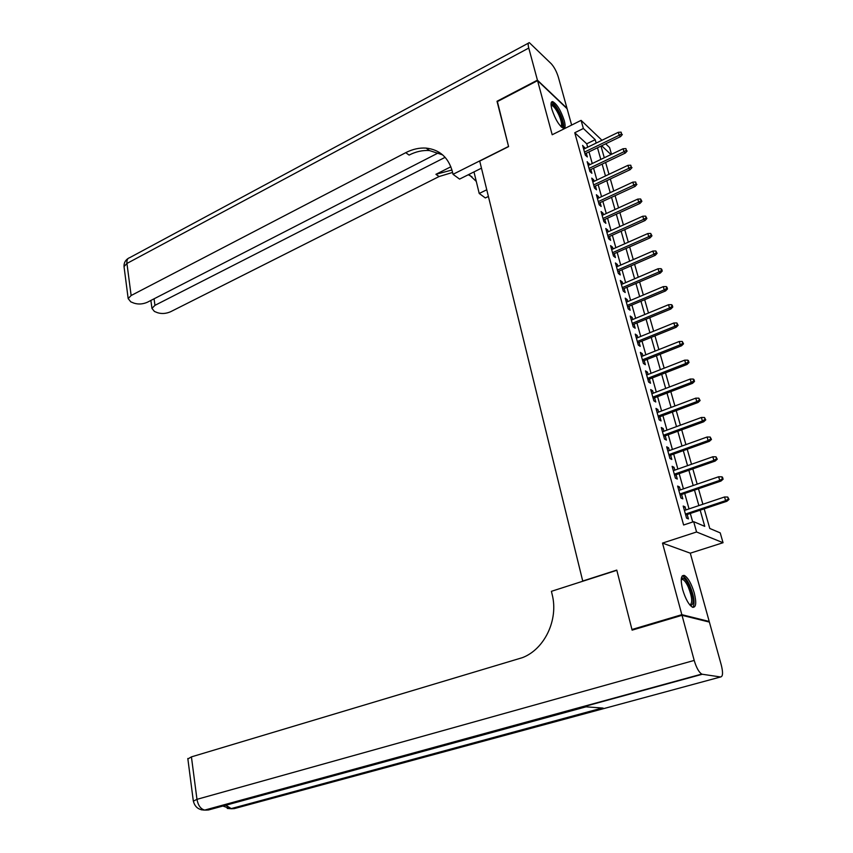 <?xml version="1.0" encoding="UTF-8"?>
<svg xmlns="http://www.w3.org/2000/svg" width="853" height="853" viewBox="0 0 853 853"><rect width="100%" height="100%" fill="white"/><g stroke="black" fill="none" stroke-linecap="round" stroke-linejoin="round"><path stroke-width="1.28" d="M694.267 592.995C691.388 583.58 688.094 577.737 684.362 575.455C680.897 574.975 680.331 579.688 682.656 589.583C685.535 599.051 688.829 604.937 692.561 607.251C696.08 607.699 696.656 602.943 694.267 592.995M564.281 120.678C560.816 110.346 556.924 103.981 552.627 101.592C550.825 101.56 550.569 104.077 551.848 109.131C555.324 119.527 559.216 125.913 563.502 128.313C565.336 128.334 565.592 125.796 564.281 120.678M704.183 508.836L709.771 528.465L720.22 532.88L723.045 542.721L696.57 531.984L693.681 521.673L704.759 526.354L700.174 510.179M708.171 621.784L709.216 621.474L690.29 553.181L723.045 542.721M571.638 125.071L567.106 108.726L537.561 80.63L552.19 134.753L581.085 120.369L601.951 140.265M605.673 143.805L609.575 147.537L611.516 154.297M633.31 629.781L631.956 629.503L681.846 614.672L709.216 621.474M631.956 629.503L616.772 570.092L582.727 581.032L479.727 161.089L508.591 146.609L497.128 101.72L537.561 80.63M685.919 509.934L685.066 506.863L683.189 506.042L686.558 518.123L688.424 518.912L687.198 514.508M680.331 489.931L679.5 486.967L677.623 486.071L680.95 498.024L682.826 498.877L681.611 494.505M674.808 470.142L674.009 467.284L672.111 466.335L675.405 478.149L677.293 479.066L676.088 474.726M669.338 450.576L668.571 447.825L666.673 446.812L669.936 458.498L671.823 459.479L670.629 455.171M663.933 431.234L663.197 428.579L661.288 427.513L664.508 439.071L666.417 440.095L665.223 435.84M658.591 412.106L657.876 409.547L655.968 408.416L659.156 419.847L661.064 420.934L659.881 416.712M653.313 393.18L652.62 390.717L650.7 389.544L653.856 400.846L655.765 401.987L654.603 397.797M648.077 374.467L647.416 372.1L645.497 370.863L648.611 382.048L650.53 383.242L649.368 379.084M642.906 355.946L642.277 353.675L640.347 352.396L643.429 363.453L645.358 364.7L644.207 360.584M637.799 337.639L637.18 335.453L635.25 334.12L638.3 345.06L640.23 346.361L639.089 342.277M632.734 319.523L632.148 317.423L630.207 316.047L633.225 326.87L635.165 328.224L634.035 324.161M627.733 301.599L627.168 299.595L625.217 298.155L628.203 308.871L630.154 310.268L629.024 306.248M622.775 283.868L622.242 281.948L620.291 280.466L623.244 291.065L625.196 292.515L624.076 288.517M617.881 266.317L617.359 264.483L615.408 262.959L618.329 273.44L620.28 274.943L619.182 270.977M613.03 248.959L612.539 247.21L610.577 245.632L613.467 256.007L615.429 257.553L614.331 253.629M608.232 231.781L607.762 230.107L605.79 228.497L608.658 238.755L610.62 240.343L609.532 236.452M603.476 214.785L603.039 213.186L601.066 211.533L603.892 221.684L605.865 223.326L604.788 219.456M598.785 197.96L598.358 196.446L596.386 194.74L599.19 204.795L601.162 206.469L600.085 202.63M594.136 181.316L593.731 179.866L591.747 178.128L594.52 188.076L596.503 189.792L595.437 185.986M589.53 164.832L587.163 161.686L589.913 171.528L591.886 173.287L590.83 169.512M587.674 147.206L586.725 143.805L574.762 132.737L683.616 525L693.681 521.673M692.721 521.993L690.322 513.463M689.043 508.889L684.714 493.45M683.434 488.865L679.169 473.65M677.879 469.065L673.689 454.084M672.399 449.478L668.262 434.731M666.971 430.125L662.898 415.592M661.597 410.975L657.588 396.656M656.298 392.039L652.342 377.932M651.042 373.305L647.15 359.412M645.849 354.773L642.021 341.093M640.72 336.455L636.935 322.967M635.634 318.318L631.913 305.033M630.612 300.384L626.944 287.301M625.633 282.642L622.018 269.751M620.717 265.08L617.156 252.381M615.845 247.711L612.337 235.193M611.025 230.523L607.571 218.187M606.259 213.517L602.847 201.351M601.546 196.68L598.188 184.696M596.876 180.015L593.56 168.212M592.249 163.531L588.986 151.887M584.977 148.518L582.631 145.405L585.339 155.15L587.333 156.952L586.278 153.199M690.29 553.181L662.504 543.094L681.846 614.672M662.504 543.094L696.57 531.984M574.762 132.737L583.367 128.483L581.085 120.369M600.97 146.087L604.287 157.762M605.619 162.454L608.989 174.289M610.332 178.991L613.744 190.997M615.088 195.689L618.553 207.887M619.886 212.568L623.404 224.947M624.737 229.628L628.309 242.188M629.642 246.869L633.267 259.611M634.6 264.291L638.279 277.225M639.611 281.895L643.343 295.021M644.676 299.691L648.472 313.019M649.794 317.679L653.643 331.199M654.965 335.858L658.879 349.591M660.201 354.24L664.167 368.176M665.489 372.825L669.509 386.974M670.831 391.612L674.915 405.975M676.237 410.602L680.385 425.189M681.707 429.816L685.919 444.626M687.23 449.243L691.506 464.277M692.817 468.883L697.168 484.152M698.468 488.748L702.883 504.251M610.972 154.553L601.653 145.756M596.172 143.08L595.202 139.668L583.367 128.483M698.874 505.594L694.491 490.102M693.19 485.517L688.861 470.259M687.561 465.663L683.306 450.64M681.995 446.034L677.804 431.234M676.504 426.617L672.377 412.052M671.066 407.425L666.993 393.073M665.681 388.435L661.683 374.307M660.361 369.658L656.415 355.744M655.104 351.095L651.212 337.372M649.901 332.723L646.073 319.214M644.751 314.554L640.976 301.237M639.654 296.577L635.943 283.463M634.621 278.792L630.953 265.869M629.631 261.199L626.027 248.468M624.705 243.787L621.144 231.238M619.822 226.557L616.324 214.199M614.992 209.518L611.537 197.331M610.215 192.65L606.814 180.644M605.481 175.953L602.133 164.117M600.8 159.426L597.495 147.772M586.725 143.805L595.202 139.668M583.313 147.857L584.614 147.228M587.834 164.096L589.146 163.467M592.409 180.495L593.731 179.866M597.025 197.064L598.358 196.446M601.696 213.804L603.039 213.186M606.419 230.715L607.762 230.107M611.185 247.807L612.539 247.21M615.994 265.08L617.359 264.483M620.867 282.535L622.242 281.948M625.782 300.181L627.168 299.595M630.751 318.009L632.148 317.423M635.784 336.029L637.18 335.453M640.859 354.24L642.277 353.675M645.998 372.654L647.416 372.1M651.18 391.271L652.62 390.717M656.426 410.09L657.876 409.547M661.736 429.112L663.197 428.579M667.099 448.358L668.571 447.825M672.527 467.807L674.009 467.284M678.007 487.479L679.5 486.967M683.562 507.375L685.066 506.863M584.977 153.828L620.558 136.608L619.182 135.254L584.486 152.079M621.581 133.782L621.101 132.151L621.581 133.782L619.182 135.254L618.329 132.3L583.676 149.158M620.558 136.608L622.338 134.539M621.101 132.151L618.329 132.3M551.038 104.535C553.075 103.266 556.071 106.657 560.026 114.728C563.161 122.363 563.673 126.521 561.551 127.172M560.954 126.607C562.212 125.135 561.562 121.339 558.982 115.198C556.241 109.397 553.778 106.103 551.614 105.324L551.102 105.377M563.385 128.281C564.313 125.839 563.353 121.275 560.496 114.601C557.094 107.393 554.055 103.309 551.358 102.339L551.337 102.339M681.291 578.792C683.232 576.681 685.929 579.155 689.384 586.203C694.043 598.507 694.363 604.958 690.354 605.534M689.885 605.001C692.764 603.146 692.22 597.111 688.232 586.907C686.281 582.738 684.426 580.232 682.645 579.39L681.238 579.475M692.924 607.368C695.131 603.338 694.075 596.012 689.746 585.382C687.326 580.2 685.023 577.097 682.816 576.052L682.251 575.892M497.384 101.592L508.548 146.449L453.018 174.311L452.399 171.656C448.454 157.485 439.7 149.638 426.148 148.102C419.356 147.644 412.553 149.168 405.729 152.676L131.138 295.522L128.174 298.593L130.765 301.834L133.985 303.146C138.346 304.532 142.814 304.222 147.398 302.229L439.316 152.388M481.465 168.18L459.564 179.098L453.018 174.311M488.406 196.467L485.336 197.949L479.215 193.471L473.98 171.911M537.433 80.171L566.978 108.267L558.363 77.197C556.614 71.588 554.258 67.12 551.294 63.783L529.329 42.65C528.039 42.661 527.847 44.463 528.764 48.056L537.433 80.171L497.011 101.262M486.764 189.782L479.215 193.471M445.138 157.325L154.958 305.342L151.962 308.391L154.393 311.43L157.474 312.688C161.665 314.011 166.026 313.701 170.547 311.761L439.06 176.55L452.58 172.445M451.962 170.003L435.926 174.311L450.874 166.761M471.965 176.752L468.286 174.758M476.283 181.412L468.883 174.449M442.632 154.862L429.454 150.554C422.683 150.085 415.901 151.589 409.088 155.086L405.729 152.676M682.016 615.312L632.116 630.143L616.826 570.294L551.411 591.321L552.211 594.712C558.608 619.705 544.662 649.133 522.473 657.631L191.424 756.878L196.968 799.336L694.203 660.425L682.016 615.312L709.387 622.082L721.297 665.073C723.152 672.612 722.917 676.578 720.572 676.973L702.328 674.254L205.573 810.126L208.516 809.966L586.043 706.828L603.071 708.075L231.494 808.761L234.298 808.612L720.572 676.973M694.203 660.425C696.379 667.707 698.906 672.271 701.763 674.083L702.328 674.254M187.873 758.946L191.424 756.878M589.519 170.142L625.345 153.039L623.98 151.717L589.039 168.414M626.39 150.245L625.91 148.593L626.39 150.245L623.98 151.717L623.116 148.742L588.218 165.461M625.345 153.039L627.147 150.992M625.91 148.593L623.116 148.742M594.115 186.604L630.186 169.651L628.821 168.35L593.645 184.92M631.252 166.879L630.762 165.215L631.252 166.879L628.821 168.35L627.947 165.343L592.814 181.934M630.186 169.651L632.009 167.604M630.762 165.215L627.947 165.343M598.753 203.249L635.08 186.434L633.726 185.165L598.294 201.596M636.167 183.694L635.666 181.998L636.167 183.694L633.726 185.165L632.841 182.126L597.452 198.578M635.08 186.434L636.914 184.397M635.666 181.998L632.841 182.126M603.444 220.063L640.027 203.387L638.673 202.161L602.996 218.443M641.125 200.679L641.882 201.361L640.624 198.973L641.125 200.679L638.673 202.161L637.777 199.09L602.143 215.393M640.027 203.387L641.882 201.361M640.624 198.973L637.777 199.09M608.178 237.059L645.028 220.532L643.674 219.328L607.741 235.471M646.137 217.846L646.894 218.517L645.636 216.118L646.137 217.846L643.674 219.328L642.767 216.225L606.878 232.389M645.028 220.532L646.894 218.517M645.636 216.118L642.767 216.225M612.966 254.226L650.082 237.848L648.728 236.686L612.539 252.669M651.212 235.193L651.959 235.844L650.7 233.445L651.212 235.193L648.728 236.686L647.811 233.541L611.665 249.566M650.082 237.848L651.959 235.844M650.7 233.445L647.811 233.541M617.807 271.574L655.179 255.356L653.835 254.226L617.38 270.06M656.33 252.723L657.077 253.362L655.818 250.963L656.33 252.723L653.835 254.226L652.908 251.049L616.506 266.914M655.179 255.356L657.077 253.362M655.818 250.963L652.908 251.049M622.701 289.103L660.339 273.056L658.996 271.947L622.285 287.632M661.512 270.454L662.248 271.062L661.736 269.281L660.99 268.674L661.512 270.454L658.996 271.947L658.068 268.748L621.4 284.454M660.339 273.056L662.248 271.062M660.99 268.674L658.068 268.748M627.637 306.824L665.553 290.937L664.22 289.871L627.232 305.395M666.747 288.367L667.483 288.964L666.961 287.162L666.214 286.565L666.747 288.367L664.22 289.871L663.271 286.629L626.347 302.186M665.553 290.937L667.483 288.964M666.214 286.565L663.271 286.629M632.627 324.737L670.831 309.021L669.498 307.986L632.244 323.34M672.036 306.483L672.772 307.059L672.239 305.235L671.503 304.66L672.036 306.483L669.498 307.986L668.539 304.713L631.337 320.099M670.831 309.021L672.772 307.059M671.503 304.66L668.539 304.713M637.681 342.842L676.162 327.296L674.83 326.304L637.298 341.488M677.389 324.79L678.124 325.345L676.845 322.946L677.389 324.79L674.83 326.304L673.87 322.988L636.391 338.204M676.162 327.296L678.124 325.345M676.845 322.946L673.87 322.988M642.778 361.15L681.547 345.774L680.225 344.825L642.416 359.827M682.795 343.301L683.53 343.834L682.251 341.445L682.795 343.301L680.225 344.825L679.255 341.477L641.488 356.511M681.547 345.774L683.53 343.834M682.251 341.445L679.255 341.477M647.939 379.649L686.996 364.466L685.684 363.549L647.587 378.369M688.264 362.013L688.989 362.536L688.446 360.648L687.71 360.137L688.264 362.013L685.684 363.549L684.692 360.158L646.649 375.021M686.996 364.466L688.989 362.536M687.71 360.137L684.692 360.158M653.153 398.351L692.497 383.349L691.197 382.475L652.812 397.114M693.788 380.939L694.513 381.43L693.958 379.532L693.233 379.041L693.788 380.939L691.197 382.475L690.194 379.052L651.873 393.734M692.497 383.349L694.513 381.43M693.233 379.041L690.194 379.052M658.431 417.256L698.074 402.456L696.773 401.614L658.1 416.072M699.385 400.078L700.11 400.547L698.82 398.159L699.385 400.078L696.773 401.614L695.76 398.159L657.141 412.649M698.074 402.456L700.11 400.547M698.82 398.159L695.76 398.159M663.762 436.373L703.704 421.777L702.403 420.977L663.442 435.233M705.036 419.431L705.762 419.879L704.471 417.49L705.036 419.431L702.403 420.977L701.39 417.48L662.472 431.767M703.704 421.777L705.762 419.879M704.471 417.49L701.39 417.48M669.147 455.705L709.397 441.31L708.107 440.553L668.848 454.617M710.752 439.007L711.477 439.434L710.186 437.045L710.752 439.007L708.107 440.553L707.084 437.013L667.867 451.109M709.397 441.31L711.477 439.434M710.186 437.045L707.084 437.013M674.606 475.249L715.166 461.068L713.876 460.353L674.307 474.204M716.541 458.807L717.256 459.202L715.955 456.813L716.541 458.807L713.876 460.353L712.831 456.771L673.326 470.664M715.166 461.068L717.256 459.202M715.955 456.813L712.831 456.771M680.118 495.017L720.988 481.049L719.708 480.388L679.841 494.026M722.395 478.832L723.099 479.205L722.512 477.19L721.798 476.816L722.395 478.832L719.708 480.388L718.652 476.763L678.839 490.443M720.988 481.049L723.099 479.205M721.798 476.816L718.652 476.763M685.684 515.009L726.884 501.265L725.615 500.647L685.428 514.071M728.313 499.08L729.016 499.431L727.716 497.043L728.313 499.08L725.615 500.647L724.549 496.979L684.415 510.446M726.884 501.265L729.016 499.431M727.716 497.043L724.549 496.979M435.926 174.311L439.06 176.55M528.764 48.056L126.937 263.449L131.138 295.522M154.062 298.806L154.958 305.342M124.197 267.959L124.026 266.594L126.937 263.449C126.617 260.176 127.513 258.267 129.613 257.713L528.455 43.119M227.218 808.42L231.494 808.761L225.832 805.232M201.265 809.785L204.72 810.083C200.69 809.06 198.109 805.477 196.968 799.336L193.354 801.159M681.216 579.837L682.645 579.39M429.454 150.554L426.148 148.102M150.874 300.437L151.962 308.391M128.195 258.406C125.252 260.336 123.866 263.065 124.026 266.594L128.174 298.593M602.25 708.011L230.715 808.729L222.868 806.042M187.809 758.488L193.29 800.786C194.697 806.895 198.504 809.998 204.72 810.083L701.763 674.083"/></g></svg>
